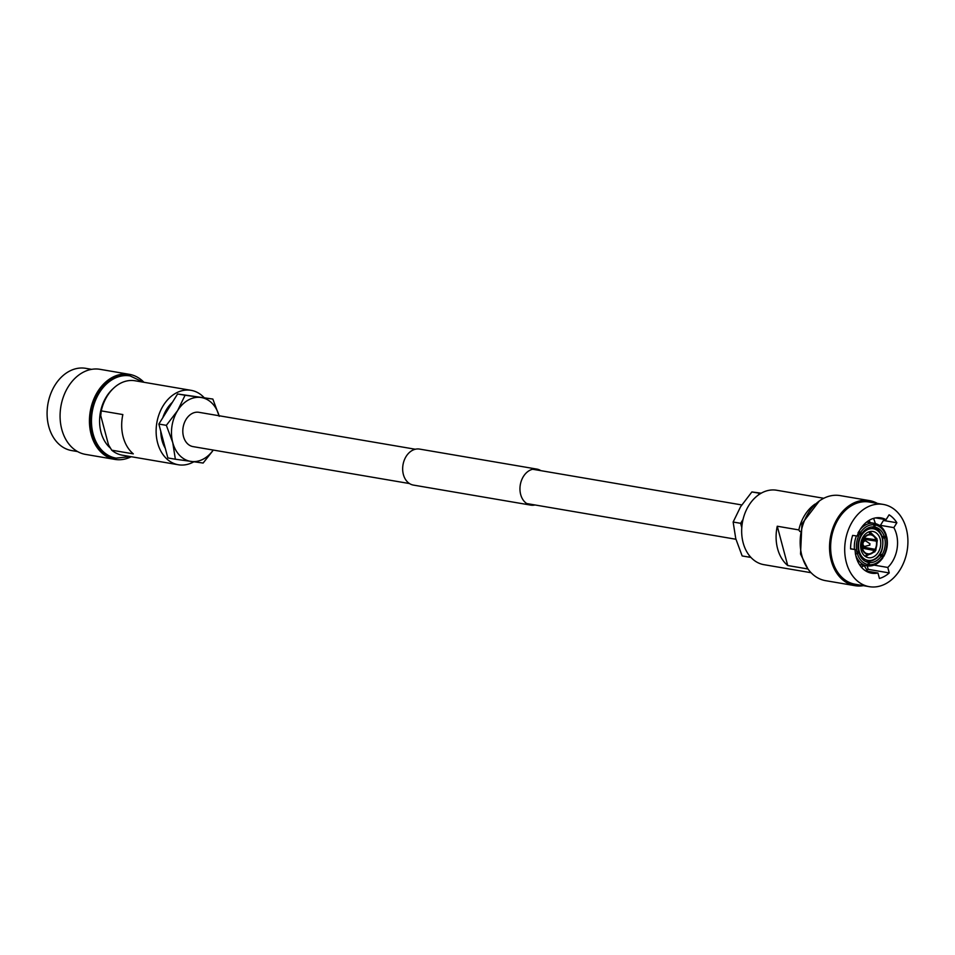 <?xml version="1.0" encoding="UTF-8"?>
<svg xmlns="http://www.w3.org/2000/svg" width="955" height="955" viewBox="0 0 955 955"><rect width="100%" height="100%" fill="white"/><g stroke="black" fill="none" stroke-linecap="round" stroke-linejoin="round"><path stroke-width="1.43" d="M409.48 483.552L193.065 446.618A17.405 13.048 -80.3 0 1 183.491 436.531A17.405 13.048 -80.3 0 1 186.213 419.161A17.405 13.048 -80.3 0 1 198.915 412.309L415.33 449.244M906.271 528.616A41.71 31.264 -80.3 0 1 899.753 570.254A41.71 31.264 -80.3 0 1 869.289 586.668A41.71 31.264 -80.3 0 1 846.345 562.483A41.71 31.264 -80.3 0 1 852.863 520.845A41.71 31.264 -80.3 0 1 883.327 504.431A41.71 31.264 -80.3 0 1 906.271 528.616M869.289 586.668L855.214 584.257A41.71 31.264 -80.3 0 1 832.271 560.072A41.71 31.264 -80.3 0 1 838.788 518.434A41.71 31.264 -80.3 0 1 869.241 502.032L883.327 504.431M863.38 585.654A43.142 32.339 -80.3 0 1 854.976 585.678A43.142 32.339 -80.3 0 1 831.232 560.657A43.142 32.339 -80.3 0 1 837.977 517.586A43.142 32.339 -80.3 0 1 869.492 500.611A43.142 32.339 -80.3 0 1 877.406 503.428M854.976 585.678L825.598 580.664A43.142 32.339 -80.3 0 1 801.866 555.643A43.142 32.339 -80.3 0 1 808.61 512.572A43.142 32.339 -80.3 0 1 840.114 495.597L869.492 500.611M807.99 568.989L787.72 565.527A37.758 28.304 -80.3 0 1 777.585 548.659A37.758 28.304 -80.3 0 1 777.263 526.229L798.846 529.918A37.758 28.304 -80.3 0 1 815.081 504.073M811.07 572.714L763.916 564.668A37.758 28.304 -80.3 0 1 743.145 542.774A37.758 28.304 -80.3 0 1 749.054 505.088A37.758 28.304 -80.3 0 1 776.618 490.237L823.771 498.283M861.124 549.985A13.298 9.968 -80.3 0 1 863.201 536.71A13.298 9.968 -80.3 0 1 872.918 531.469A13.298 9.968 -80.3 0 1 880.235 539.193A13.298 9.968 -80.3 0 1 878.158 552.468A13.298 9.968 -80.3 0 1 868.441 557.696A13.298 9.968 -80.3 0 1 861.124 549.985M850.583 548.755L855.071 549.531L850.583 548.91A33.938 25.439 -80.3 0 1 852.636 535.397L857.124 536.018A28.041 21.022 -80.3 0 1 881.023 517.897A28.041 21.022 -80.3 0 1 886.061 519.663L889.093 514.805A33.938 25.439 -80.3 0 1 896.864 522.767L893.832 527.626A28.041 21.022 -80.3 0 1 896.459 534.167A28.041 21.022 -80.3 0 1 887.78 567.449L889.236 572.94A33.938 25.439 -80.3 0 1 879.424 578.479L877.967 573A28.041 21.022 -80.3 0 1 871.593 573.191A28.041 21.022 -80.3 0 1 856.158 556.932A28.041 21.022 -80.3 0 1 855.071 549.531M875.687 517.897L886.061 519.663M870.208 522.624L869.098 520.368M874.1 565.121L887.78 567.449M861.326 567.115L864.609 565.432M865.636 570.887L877.967 573M863.284 539.157L876.32 541.115L876.797 539.802L876.165 539.694M875.162 550.641L875.341 549.614L875.162 550.641L874.219 550.474M875.031 551.692L865.755 556.108M867.224 554.198A10.063 7.545 -80.3 0 1 862.234 549.077L862.568 548.886A9.598 7.198 -80.3 0 0 867.295 553.733L865.493 556.096L864.729 555.965M798.846 529.918L799.848 531.517M870.089 534.812L871.306 534.49L870.232 532.114L868.835 531.875M869.157 531.971L870.172 534.812A9.598 7.198 -80.3 0 0 864.191 538.19L863.929 537.916A10.063 7.545 -80.3 0 1 870.244 534.346M870.268 532.126L876.988 538.811M876.451 538.501L875.974 539.814L864.287 538.059M871.235 534.955A9.598 7.198 -80.3 0 1 875.974 539.814M862.496 537.94L864.191 538.19M863.201 539.074L863.463 539.348A9.598 7.198 -80.3 0 0 862.222 547.585L861.876 547.776A10.063 7.545 -80.3 0 1 863.201 539.074M862.568 548.886L860.813 548.552M866.567 556.24L868.37 553.888L866.555 553.494M861.326 548.027L874.35 550.498L874.434 551.799M874.35 550.498A9.598 7.198 -80.3 0 1 868.37 553.888M876.32 541.115A9.598 7.198 -80.3 0 1 875.067 549.34L875.341 549.614A10.063 7.545 -80.3 0 0 876.654 540.924L876.797 539.802M875.067 549.34L862.102 546.881M858.784 531.446L860.539 532.448A20.139 15.089 -80.3 0 1 874.1 524.784L873.383 523.197L866.651 522.051L874.458 523.352C880.2 524.617 884.163 528.628 886.347 535.397M874.446 523.352L875.174 524.928A20.139 15.089 -80.3 0 1 885.894 535.922L885.989 535.182M873.777 526.885L874.852 527.065L875.174 524.928M874.852 527.065A17.978 13.477 -80.3 0 1 884.342 536.806L885.894 535.922M882.313 536.459L884.342 536.806M859.488 533.32L861.768 533.702A17.978 13.477 -80.3 0 1 873.777 526.921L874.1 524.784M861.768 533.702L860.539 532.448M859.822 533.606L861.052 534.86A17.978 13.477 -80.3 0 0 858.533 551.381L856.981 552.265A20.139 15.089 -80.3 0 1 859.822 533.606L858.067 532.604M859.44 564.548L866.901 565.826L868.059 564.56A20.139 15.089 -80.3 0 1 857.327 553.566L855.358 553.995M868.059 564.56L868.382 562.435A17.978 13.477 -80.3 0 1 858.879 552.694L857.327 553.566M856.838 552.336L858.879 552.694M879.448 555.452L881.465 555.798L882.563 557.732L882.683 557.052A20.139 15.089 -80.3 0 1 869.122 564.715L868.023 565.981C873.885 566.303 878.875 563.534 882.969 557.66M881.465 555.798A17.978 13.477 -80.3 0 1 869.456 562.579L869.122 564.715M867.737 562.292L869.456 562.579M867.116 565.826L867.976 565.981M896.864 522.767L883.435 520.475L880.116 525.883M879.913 525.25L893.832 527.626M883.411 555.894L882.181 554.64A17.978 13.477 -80.3 0 0 884.688 538.107L886.24 537.235A20.139 15.089 -80.3 0 1 883.411 555.894M886.336 536.483L886.24 537.235L886.336 536.483L885.237 536.304M882.695 537.772L884.688 538.107M880.2 554.294L882.181 554.64M882.002 556.347L883.291 556.574M865.755 570.911L867.021 570.135L864.203 565.682M867.236 565.849L868.167 569.335L867.021 570.135M868.167 569.335L889.236 572.94M875.413 523.567L873.634 518.362M777.263 526.229L787.72 565.527M743.026 519.484L740.638 523.316L733.142 522.039L740.626 506.675L751.872 491.956L760.86 493.138M760.777 493.437L759.38 493.234L758.198 495.12M759.38 493.234L751.872 491.956M749.15 555.321L749.651 557.219L742.154 555.941L735.768 538.668L733.142 522.039M740.638 523.316L741.784 527.614M749.651 557.219L750.905 557.386M870.017 543.789L866.125 541.187A2.734 2.053 99.7 0 0 865.505 540.936A2.734 2.053 99.7 0 0 864.382 541.151A2.734 2.053 99.7 0 0 862.974 544.028A2.734 2.053 99.7 0 0 864.585 546.32A2.734 2.053 99.7 0 0 865.254 546.296L869.91 545.078L869.563 543.777L869.79 545.126M91.62 369.346L85.711 368.332A41.71 31.264 99.7 0 0 55.247 384.746A41.71 31.264 99.7 0 0 48.729 426.384A41.71 31.264 99.7 0 0 71.673 450.569L77.594 451.572M143.93 382.287A43.142 32.339 99.7 0 0 129.403 374.336L100.024 369.322A43.142 32.339 99.7 0 0 68.521 386.298A43.142 32.339 99.7 0 0 61.777 429.368A43.142 32.339 99.7 0 0 85.508 454.389L114.886 459.403A43.142 32.339 99.7 0 0 131.229 456.717M129.403 374.336A43.142 32.339 99.7 0 0 97.888 391.299A43.142 32.339 99.7 0 0 91.143 434.382A43.142 32.339 99.7 0 0 114.886 459.403M129.629 375.84A41.71 31.264 99.7 0 0 129.152 375.745A41.71 31.264 99.7 0 0 98.699 392.159A41.71 31.264 99.7 0 0 92.181 433.797A41.71 31.264 99.7 0 0 115.125 457.982A41.71 31.264 99.7 0 0 115.591 458.054M204.095 397.614A37.758 28.304 99.7 0 0 191.084 390.332A37.758 28.304 99.7 0 0 163.508 405.183A37.758 28.304 99.7 0 0 157.611 442.869A37.758 28.304 99.7 0 0 178.382 464.763A37.758 28.304 99.7 0 0 193.793 461.814M191.084 390.332L135.061 380.77A37.758 28.304 99.7 0 0 101.266 410.889L122.849 414.565A37.758 28.304 99.7 0 0 123.171 436.996A37.758 28.304 99.7 0 0 133.306 453.864L111.723 450.187A37.758 28.304 99.7 0 0 122.359 455.201L178.382 464.763M111.723 450.187L108.512 444.851L100.729 415.58L101.266 410.889M172.401 402.282A31.611 23.696 99.7 0 0 162.816 417.693M160.774 431.302A31.611 23.696 99.7 0 0 162.016 440.374A31.611 23.696 99.7 0 0 165.299 448.301M175.362 459.224L167.865 457.946L158.852 424.056L177.582 393.973L212.846 399.059L185.079 395.251L177.606 410.614L166.349 425.333L172.748 442.595L175.362 459.224L203.129 463.044L212.583 451.07M177.582 393.973L185.079 395.251M219.232 416.332L212.846 399.059M158.852 424.056L166.349 425.333M213.228 450.056A32.363 24.257 -80.3 0 1 191.131 461.456A32.363 24.257 -80.3 0 1 172.748 442.595A32.363 24.257 -80.3 0 1 177.606 410.614A32.363 24.257 -80.3 0 1 200.848 397.471A32.363 24.257 99.7 0 1 219.077 415.747M540.828 470.648A18.264 13.692 99.7 0 0 536.877 469.096A18.264 13.692 99.7 0 0 529.392 470.54A18.264 13.692 99.7 0 0 519.974 489.76A18.264 13.692 99.7 0 0 530.729 505.111A18.264 13.692 99.7 0 0 534.979 504.956M536.877 469.096L419.579 449.089A18.264 13.692 99.7 0 0 412.094 450.521A18.264 13.692 99.7 0 0 402.676 469.753A18.264 13.692 99.7 0 0 413.431 485.092L530.729 505.111M882.193 538.083A16.02 12.009 -80.3 0 1 874.541 559.129A16.02 12.009 -80.3 0 1 859.166 551.095A16.02 12.009 -80.3 0 1 866.806 530.049A16.02 12.009 -80.3 0 1 882.193 538.083M870.912 527.076A17.465 13.095 -80.3 0 1 872.942 527.267C876.666 527.363 879.889 530.789 882.635 537.558C884.091 552.372 878.898 560.418 867.068 561.683A17.465 13.095 -80.3 0 1 865.099 561.182M865.493 556.096A12.224 9.168 -80.3 0 1 864.562 555.822M871.306 534.49A10.063 7.545 -80.3 0 1 876.308 539.623M874.613 550.772A10.063 7.545 -80.3 0 1 868.298 554.342M860.097 529.655A21.571 16.175 -80.3 0 1 873.383 523.197M854.462 549.423A21.571 16.175 -80.3 0 1 856.432 535.922M866.901 565.826A21.571 16.175 -80.3 0 1 855.74 555.165M143.202 382.155L130.095 375.912A41.71 31.264 99.7 0 0 99.63 392.314A41.71 31.264 99.7 0 0 93.113 433.952A41.71 31.264 99.7 0 0 116.068 458.137L130.501 456.586M112.869 388.888A35.956 26.955 99.7 0 0 101.003 432.257A35.956 26.955 99.7 0 0 110.47 448.182M526.778 503.56L735.923 539.253M532.627 469.251L741.737 504.932M807.799 568.714L800.529 554.043L801.937 523.77L819.354 500.969M867.068 561.683L865.624 561.48M875.771 550.51L877.335 540.136M883.697 556.49C887.171 550.235 888.174 543.646 886.694 536.71M872.942 527.267L871.509 526.981M862.926 540.494L865.505 540.936M862.007 545.878L864.585 546.32M115.125 457.982L116.068 458.137M129.152 375.745L130.095 375.912"/></g></svg>
